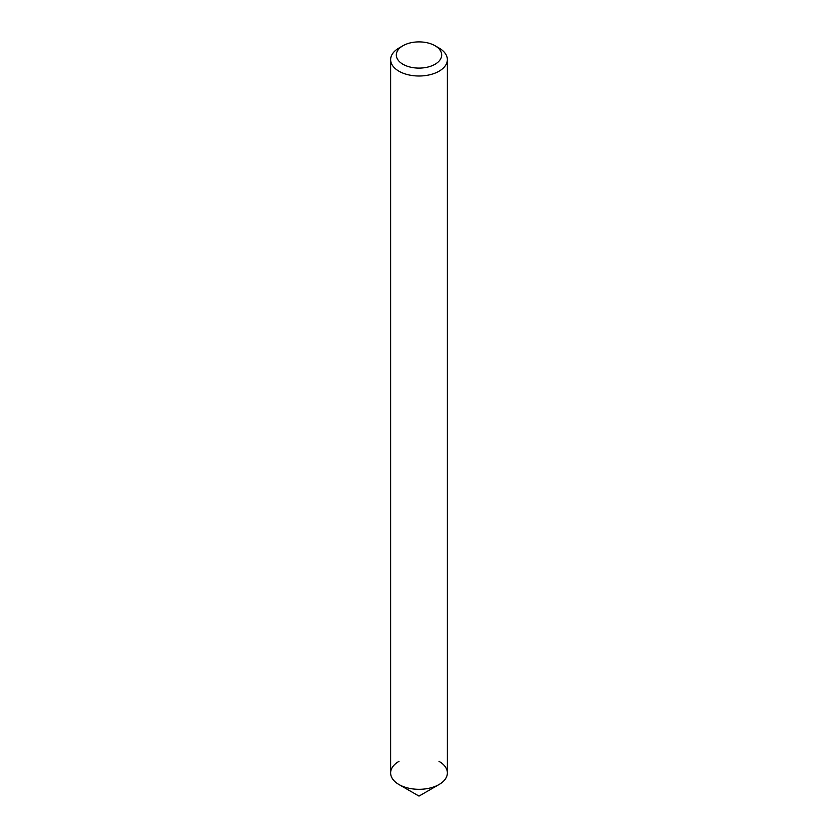<?xml version="1.0" encoding="UTF-8"?>
<svg xmlns="http://www.w3.org/2000/svg" width="838" height="838" viewBox="0 0 838 838"><rect width="100%" height="100%" fill="white"/><g stroke="black" fill="none" stroke-linecap="round" stroke-linejoin="round"><path stroke-width="1.26" d="M398.94 48.049L402.952 45.734A22.689 13.104 180 0 1 435.048 45.734A22.689 13.104 180 0 1 435.048 64.264A22.689 13.104 180 0 1 402.952 64.264A22.689 13.104 180 0 1 402.952 45.734L398.94 48.049A28.366 16.372 180 0 0 390.634 59.634L390.634 772.94A28.366 16.372 180 0 0 408.148 788.066A28.366 16.372 180 0 0 439.06 784.525A28.366 16.372 180 0 1 398.94 784.525A28.366 16.372 180 0 1 398.94 761.365M435.048 45.734L439.06 48.049A28.366 16.372 180 0 1 447.366 59.634A28.366 16.372 180 0 1 439.06 71.209A28.366 16.372 180 0 1 408.148 74.76A28.366 16.372 180 0 1 390.634 59.634M447.366 59.634L447.366 772.94A28.366 16.372 180 0 1 439.06 784.525L419 796.1L398.94 784.525M439.06 761.365A28.366 16.372 180 0 1 439.06 784.525L419 796.1"/></g></svg>
